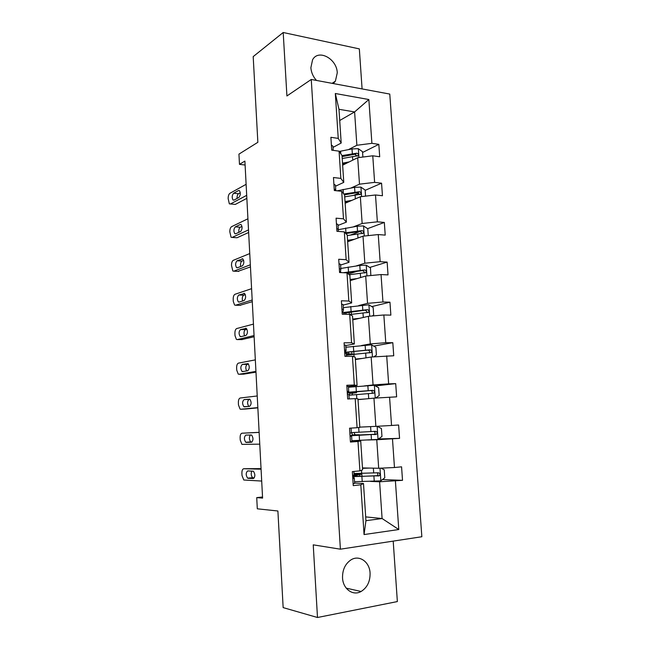 <?xml version="1.0" encoding="UTF-8"?>
<svg xmlns="http://www.w3.org/2000/svg" width="650" height="650" viewBox="0 0 650 650"><rect width="100%" height="100%" fill="white"/><g stroke="black" fill="none" stroke-linecap="round" stroke-linejoin="round"><path stroke-width="0.97" d="M333.296 83.566L335.384 81.177L337.261 72.873C336.976 58.792 318.378 48.677 312.569 59.792L310.871 67.738C311.261 72.507 313.129 76.741 316.477 80.438M342.534 577.891C342.956 589.022 352.991 596.245 361.099 591.484C367.242 587.6 370.232 581.474 370.077 573.089C369.631 561.787 359.198 554.491 350.886 559.934C345.191 563.875 342.404 569.855 342.534 577.891M362.091 88.928L359.336 48.896L283.197 32.5L286.918 95.972L311.261 79.462L340.397 549.185L313.235 544.846L317.493 617.5L397.361 601.567L393.201 541.117M317.493 617.5L283.148 607.604L277.899 510.997L257.303 508.812L256.726 497.624L262.592 498.111L244.896 161.078L239.476 164.352L245.107 165.027M283.197 32.5L253.191 56.615L257.855 142.301L238.948 154.123L239.476 164.352M340.397 549.185L421.85 536.738L389.764 94.071L311.261 79.462M348.457 149.622L356.866 145.275L354.608 111.93L368.851 99.523L371.898 143.333L378.828 144.349L362.57 152.482M339.723 120.494L354.608 111.93L338.983 109.306L341.193 143.024L333.011 147.404M356.866 145.275L371.898 143.333M351.008 188.004L359.491 184.178L357.703 157.698L372.767 155.797L379.697 156.756L378.828 144.349M372.767 155.797L374.619 182.374L381.566 183.194L365.162 190.344M353.584 226.777L362.148 223.486L360.344 196.731L375.497 194.976L382.452 195.731L381.566 183.194M375.497 194.976L377.366 221.829L384.329 222.438L367.624 228.654M356.184 265.947L364.837 263.209L363.009 236.178L378.251 234.561L385.223 235.113L384.329 222.438M378.251 234.561L380.136 261.69L387.132 262.104L369.752 267.442M358.816 305.533L367.551 303.355L365.698 276.031L381.038 274.56L388.034 274.901L387.132 262.104M381.038 274.56L382.947 301.982L389.959 302.185L371.784 306.597M361.473 345.532L370.289 343.923L368.42 316.306L383.849 314.99L390.869 315.12L389.959 302.185M383.849 314.99L385.775 342.704L392.811 342.688L373.685 346.092M364.154 385.954L373.059 384.93L371.174 357.021L393.738 355.769L392.811 342.688M386.693 355.851L388.643 383.866L395.704 383.63L375.375 385.929M359.808 427.131L375.863 426.368L373.953 398.158L396.63 396.841L395.704 383.63M389.569 397.15L391.544 425.466L398.621 425.011L399.563 438.36L378.576 438.937M362.481 467.935L378.69 468.26L376.764 439.749L399.563 438.36M392.478 438.896L394.469 467.521L401.57 466.83L402.521 480.334L382.452 479.57M365.69 516.888L382.094 518.529L379.608 481.78L402.521 480.334M395.411 481.098L398.783 529.531L364.057 534.56L360.815 484.811L353.243 485.631L352.341 471.608L359.905 470.876L357.988 441.488L350.447 442.057L349.554 428.196L357.094 427.708L355.201 398.645L347.685 398.97L346.799 385.263L354.315 385.011L352.438 356.265L344.947 356.354L344.077 342.802L351.561 342.786L349.708 314.348L342.241 314.21L341.38 300.804L348.839 301.015L347.002 272.894L339.568 272.529L338.715 259.261L346.149 259.699L344.338 231.879L336.919 231.294L336.074 218.172L343.484 218.822L341.689 191.303L334.303 190.507L333.466 177.523L340.852 178.393L339.072 151.166L331.711 150.15L330.891 137.312L338.244 138.393L335.319 93.511L368.851 99.523M342.209 158.519L358.085 155.675C358.589 154.424 358.166 153.595 356.817 153.197L342.022 155.586L343.769 182.366L335.514 186.217M342.022 155.586L339.072 151.166M343.769 182.366L340.852 178.393M342.648 165.165L357.703 157.698M359.491 184.178L374.619 182.374M341.689 191.303L344.606 195.065L346.377 222.129L338.033 225.428M346.377 222.129L343.484 218.822M345.142 203.255L360.344 196.731M362.148 223.486L377.366 221.829M344.338 231.879L347.214 234.959L349.009 262.308L340.584 265.062M349.009 262.308L346.149 259.699M347.661 241.735L363.009 236.178M364.837 263.209L380.136 261.69M347.002 272.894L349.863 275.283L351.666 302.924L343.168 305.11M351.666 302.924L348.839 301.015M350.204 280.605L365.698 276.031M367.551 303.355L382.947 301.982M349.708 314.348L352.527 316.03L354.356 343.972L345.767 345.581M354.356 343.972L351.561 342.786M352.779 319.873L368.42 316.306M370.289 343.923L385.775 342.704M352.438 356.265L355.225 357.224L357.077 385.466L348.4 386.482M357.077 385.466L354.315 385.011M355.379 359.556L371.174 357.021M373.059 384.93L388.643 383.866M355.201 398.645L357.955 398.856L359.824 427.407L357.094 427.708M358.004 399.652L373.953 398.158M375.863 426.368L391.544 425.466M359.905 470.876L362.602 469.812L360.709 440.952L351.926 441.163M360.709 440.952L357.988 441.488M367.746 439.977L376.764 439.749M378.69 468.26L394.469 467.521M364.057 534.56L365.934 520.699L363.496 483.503L354.624 483.096M363.496 483.503L360.815 484.811M262.535 496.99L256.726 497.624M370.492 481.406L379.608 481.78M365.934 520.699L382.094 518.529L398.783 529.531M341.193 143.024L338.244 138.393M335.319 93.511L338.983 109.306M357.435 271.229L348.749 273.894M360.222 231.408L350.228 235.121M358.67 193.18L353.892 195.26M356.411 155.561L355.16 156.195M353.129 483.787L354.64 483.381L354.307 478.246L353.925 477.401L352.69 477.059M261.698 481.057L243.791 480.009L242.011 475.524L241.898 473.241C241.881 470.486 242.507 468.983 243.774 468.739L261.072 469.194M261.048 468.609L243.774 468.739M248.089 478.302L247.626 478.148C245.724 475.118 245.749 472.704 247.707 470.917L253.419 471.234C255.352 474.329 255.312 476.767 253.305 478.546L248.089 478.302L252.647 477.677C251.087 475.849 250.811 473.639 251.818 471.039M352.796 478.603L354.307 478.221L354.64 483.381M354.096 474.971L353.876 471.461L354.096 474.971L352.633 475.337M254.296 477.88L253.11 477.831M365.966 468.008L362.489 468.13M369.614 468.081L362.505 468.325M381.03 468.146L384.239 469.796L384.784 477.774L380.738 480.886L354.534 481.691M352.666 476.637L379.283 475.743C380.364 474.248 380.071 473.257 378.389 472.761L354.006 473.509M353.925 475.093L358.572 474.337L355.176 474.126L354.453 473.517M357.256 473.509L361.839 474.159L356.403 475.085L356.493 476.385M377.041 472.851C378.146 473.744 378.178 474.679 377.154 475.67L363.131 476.32L352.723 475.962L356.403 475.085M350.407 441.456L351.926 441.261L351.601 436.166L350.049 435.914M259.764 444.161L241.914 444.364L240.24 440.082L240.126 437.824C240.11 435.086 240.727 433.542 241.987 433.209L259.147 432.413M259.139 432.323L241.987 433.209M246.261 442.414L245.732 442.252C243.921 439.311 243.969 436.922 245.895 435.094L251.623 435.045C253.467 438.035 253.403 440.448 251.436 442.268L246.261 442.414L250.738 441.902C249.039 439.514 248.95 437.182 250.477 434.899M350.123 436.329L351.601 436.158L351.926 441.261M351.39 432.941L351.081 428.098L351.39 432.941L349.919 433.095M252.013 442.041L251.274 442.065M257.839 407.615L240.776 409.256L240.053 409.053L238.477 404.974L238.371 402.732C238.355 400.002 238.972 398.426 240.216 398.003L257.229 395.972M245.651 409.021L257.855 407.859M346.864 386.246L348.392 386.327L348.717 391.357L348.392 386.327M244.457 406.851L243.856 406.681C242.133 403.829 242.206 401.473 244.091 399.596L249.844 399.173C251.599 402.082 251.518 404.463 249.592 406.331L244.457 406.851M347.238 392.088L348.717 391.365L347.189 391.316M347.441 394.509L348.92 394.55L349.204 398.905L348.92 394.55M248.787 406.412C247.106 403.528 247.203 401.188 249.08 399.392L244.091 399.596M350.025 435.435L356.013 434.923L352.341 434.923L351.837 432.591M363.261 426.969L366.868 426.798M377.203 426.294L381.428 428.561L381.964 436.459L377.926 439.408L351.894 440.708M350.041 435.801L376.561 434.233C377.544 432.77 377.219 431.803 375.594 431.332L351.374 432.616M354.339 433.363L355.29 434.826L359.263 434.728L353.852 435.565M373.807 431.438C375.269 432.104 375.489 433.054 374.465 434.306L353.827 435.216M351.041 392.08L351.081 392.738L356.517 392.714L352.592 393.209L351.861 394.981M349.261 395.208L349.96 393.315L353.283 392.909L347.295 392.974M375.594 398.052L379.169 395.574L378.641 387.757L374.262 385.304L348.449 387.238M365.024 398.994L357.996 399.49M361.441 399.327L358.004 399.571M348.969 395.241L373.856 393.169C374.749 391.731 374.4 390.788 372.832 390.341L347.254 392.299M351.081 392.738L347.368 392.624L370.614 390.577C372.377 390.951 372.767 391.885 371.792 393.38L373.856 393.169M255.946 371.402L239.021 374.27L238.217 374.067L236.738 370.167L236.624 367.949C236.616 365.235 237.226 363.626 238.461 363.123L255.336 359.873M243.693 374.156L255.978 372.141M344.216 344.963L345.751 345.248L346.068 350.204M242.669 371.605L242.011 371.442C240.362 368.68 240.459 366.34 242.304 364.423L248.081 363.634C249.754 366.454 249.641 368.818 247.756 370.727L242.669 371.605M344.654 351.829L345.808 351.26L346.068 350.228L344.541 349.976M344.784 353.137L346.271 353.381L346.458 356.338L346.271 353.381M246.578 370.931C245.351 367.973 245.586 365.771 247.276 364.333L248.528 364.106M373.823 356.817L376.407 355.119L375.879 347.384L371.524 344.825L345.873 347.238M362.326 358.442L355.347 359.068M358.776 359.011L355.363 359.32M346.385 355.152L371.174 352.536C371.979 351.13 371.621 350.212 370.094 349.781L344.687 352.341M348.457 352.137L348.554 353.697L346.287 353.567M344.833 353.137L344.833 353.137C345.223 352.584 348.587 351.991 354.941 351.358L367.9 350.155C369.606 350.504 370.021 351.406 369.135 352.877L371.174 352.536M347.571 354.989L350.781 354.307L346.312 354.023M348.554 353.697L353.649 354.307M254.061 335.538L237.274 339.592L236.405 339.398L235.016 335.684L234.902 333.483C234.894 330.785 235.495 329.144 236.722 328.543L253.459 324.106M241.751 339.592L254.126 336.741M341.591 304.111L343.135 304.598L343.444 309.489L343.135 304.598M240.898 336.684L240.175 336.529C238.607 333.848 238.729 331.524 240.533 329.566L246.334 328.412C247.918 331.142 247.788 333.491 245.944 335.449L240.898 336.684M342.095 311.992L343.233 311.139L343.452 309.53L341.916 309.083M342.16 312.203L343.647 312.642L343.752 314.243L343.647 312.642M244.53 335.79C243.628 332.906 243.945 330.842 245.489 329.599L246.951 329.217M372.223 315.981L373.677 315.079L373.157 307.434L368.81 304.777L343.33 307.645M359.661 318.305L352.731 319.077M356.143 319.109L352.755 319.483M349.984 314.519L368.517 312.333C369.249 310.96 368.867 310.066 367.38 309.644L343.509 312.471M343.688 313.186L365.211 310.164L366.933 311.545M252.192 299.999L235.552 305.232L234.609 305.045L233.301 301.502L233.196 299.317C233.179 296.636 233.781 294.962 234.999 294.279L251.599 288.673M239.834 305.329L252.281 301.673M338.999 263.697L340.543 264.379L340.852 269.206L340.543 264.379M239.135 302.079L238.363 301.933C236.876 299.325 237.014 297.026 238.778 295.019L244.587 293.507C246.098 296.156 245.952 298.488 244.148 300.487L239.135 302.079M340.462 271.895L340.86 269.254L339.316 268.621M339.56 271.7L341.055 272.342M242.58 300.983C241.93 298.22 242.312 296.278 243.717 295.173L245.326 294.637M370.841 275.535L370.451 267.889L366.129 265.143L359.816 265.452L340.803 268.466M347.035 272.683L348.717 273.447L348.782 274.373M357.021 278.59L350.139 279.492M353.543 279.622L350.171 280.061M349.261 274.779L365.877 272.553C366.543 271.213 366.145 270.335 364.699 269.921L343.281 272.707M346.125 272.846L362.554 270.579L364.244 271.814M250.347 264.786L233.838 271.172L232.838 271.009L231.506 265.46C231.489 262.795 232.082 261.081 233.293 260.317L249.754 253.565M237.932 271.359L250.453 266.914M336.432 223.706L337.984 224.583L338.284 229.344M237.396 267.784L236.576 267.654C235.154 265.127 235.308 262.836 237.039 260.788L242.864 258.911C244.303 261.487 244.132 263.803 242.361 265.842L237.396 267.784M338.187 231.392L338.293 229.409L336.749 228.581M240.703 266.492C240.256 263.876 240.679 262.064 241.963 261.056L243.669 260.366M368.249 235.617L367.786 228.759L363.472 225.916L357.191 226.208L338.276 229.694M354.412 239.289L347.571 240.321M350.967 240.533L347.612 241.036M347.254 235.576L363.252 233.188C363.862 231.879 363.456 231.018 362.05 230.612L345.256 232.863M345.889 233.537L359.921 231.4L361.562 232.505M248.511 229.897L232.139 237.421L231.083 237.283L229.824 231.904C229.807 229.255 230.401 227.508 231.595 226.663L247.926 218.782M236.064 237.689L237.023 237.754L248.649 232.481M333.897 184.137L335.449 185.201L335.749 189.898M235.674 233.797L234.804 233.683C233.447 231.221 233.626 228.954 235.316 226.866L240.24 224.51L241.15 224.624C242.515 227.134 242.328 229.426 240.597 231.514L235.674 233.797M335.733 190.661L335.749 189.971L334.206 188.963M238.875 232.31C238.607 229.856 239.054 228.166 240.224 227.24L241.987 226.403M365.552 196.129L365.137 190.028L360.839 187.094L354.591 187.362L337.204 190.816M351.829 200.387L345.028 201.549M348.416 201.849L345.085 202.418M344.419 194.821L357.313 192.627L358.914 193.611M344.719 196.852L360.661 194.228C361.213 192.952 360.799 192.107 359.418 191.709L343.793 194.017M246.699 195.333L230.457 203.962L229.344 203.848L228.158 198.64C228.15 195.999 228.735 194.22 229.921 193.302L246.123 184.316M234.219 204.303L235.324 204.409L246.854 198.356M331.378 144.974L332.938 146.226L333.198 150.353L332.938 146.226M233.959 200.111L233.049 200.021C231.766 197.632 231.953 195.366 233.61 193.237L238.485 190.556L239.444 190.645C240.744 193.082 240.541 195.366 238.842 197.494L233.959 200.111L233.049 200.021M332.889 150.312L331.687 149.76M237.096 198.429C236.974 196.154 237.445 194.586 238.501 193.724L240.289 192.749M362.887 157.048L362.521 151.686L358.239 148.663L352.016 148.923L339.267 151.45M349.269 161.882L342.517 163.166M345.889 163.556L342.582 164.19M342.087 156.634L354.729 154.253L356.281 155.131M380.843 480.805L379.99 468.195M361.684 473.403L361.481 470.251M357.524 474.614L357.5 474.199M359.791 474.638L359.905 476.393M362.229 481.634L361.896 476.588M373.701 473.013L373.376 468.154M374.254 481.301L373.912 476.223M376.35 475.889L378.609 475.962M355.176 474.126L357.817 473.866M245.749 409.021L240.776 409.256M378.032 439.335L377.146 426.294M358.995 432.242L358.686 427.529M357.207 434.948L357.232 435.419M359.531 440.383L359.198 435.386M370.931 431.6L370.598 426.619M371.475 439.798L371.142 434.777M373.579 434.582L375.814 434.501M352.649 435.012L355.29 434.826M349.96 393.315L352.592 393.209M375.237 398.076L374.376 385.361M356.33 391.503L356.013 386.571M354.396 391.779L354.453 392.657M356.809 398.767L356.541 394.623M368.192 390.626L367.859 385.669M368.729 398.653L368.396 393.762M370.614 390.577L372.832 390.341M243.969 374.148L239.021 374.27M242.304 364.423L247.276 364.333M372.45 356.923L371.629 344.89M353.697 351.195L353.381 346.312M349.749 354.616L349.716 354.12M351.788 351.691L351.918 353.795M354.063 356.826L353.901 354.283M365.479 350.082L365.146 345.174M365.999 357.849L365.682 353.186M367.9 350.155L370.094 349.781M242.214 339.592L237.274 339.592M240.533 329.566L245.489 329.599M245.57 328.25L246.001 328.25M369.688 316.201L368.924 304.842M351.089 311.309L350.773 306.475M345.898 312.609L346.003 314.283M349.204 312.016L349.351 314.348M351.358 315.331L351.293 314.356M362.789 309.961L362.464 305.102M363.293 317.476L363.001 313.032M365.211 310.164L367.38 309.644M240.467 305.346L235.552 305.232M238.778 295.019L243.717 295.173M243.774 293.353L244.351 293.369M366.957 275.909L366.234 265.208M348.514 271.83L348.197 267.044M360.132 270.262L359.816 265.452M360.62 277.534L360.336 273.301M362.554 270.579L364.699 269.921M238.737 271.399L233.838 271.172M237.039 260.788L241.963 261.056M241.995 258.773L242.71 258.814M364.26 236.039L363.577 225.989M345.954 232.757L345.646 228.02M357.508 230.961L357.191 226.208M357.979 237.998L357.711 233.976M359.921 231.4L362.05 230.612M237.023 237.754L232.139 237.421M235.316 226.866L240.224 227.24M240.24 224.51L241.077 224.575M361.587 196.584L360.945 187.168M343.395 193.497L343.127 189.402M354.908 192.075L354.591 187.362M355.363 198.868L355.103 195.049M357.313 192.627L359.418 191.709M235.324 204.409L230.457 203.962M233.61 193.237L238.501 193.724M238.485 190.556L239.452 190.653M358.938 157.544L358.345 148.736M340.795 153.749L340.624 151.166M352.332 153.579L352.016 148.923M352.771 160.144L352.527 156.528M354.729 154.253L356.817 153.197M332.061 83.338L335.384 81.177M346.223 588.144L361.099 591.484M247.626 478.148L252.647 477.677M361.985 476.352L361.839 474.175M377.154 475.67L379.283 475.743M354.9 474.045L357.549 473.785M245.732 442.252L250.738 441.902M243.856 406.681L247.991 406.494M359.304 435.321L359.263 434.736M374.465 434.306L376.561 434.233M352.341 434.923L354.973 434.736M356.517 392.706L356.444 391.617M346.068 350.212L345.751 345.248M242.011 371.442L243.847 371.402M353.99 354.088L353.819 351.471M240.175 336.529L241.532 336.529M351.39 314.348L351.219 311.74M366.779 312.739L368.517 312.333M238.363 301.933L239.509 301.966M364.488 272.967L365.877 272.553M338.284 229.352L337.984 224.583M236.576 267.654L237.607 267.702M362.074 233.618L363.252 233.188M335.749 189.906L335.449 185.201M234.804 233.683L235.763 233.756M359.613 194.683L360.661 194.228M357.142 156.146L358.085 155.675"/></g></svg>

